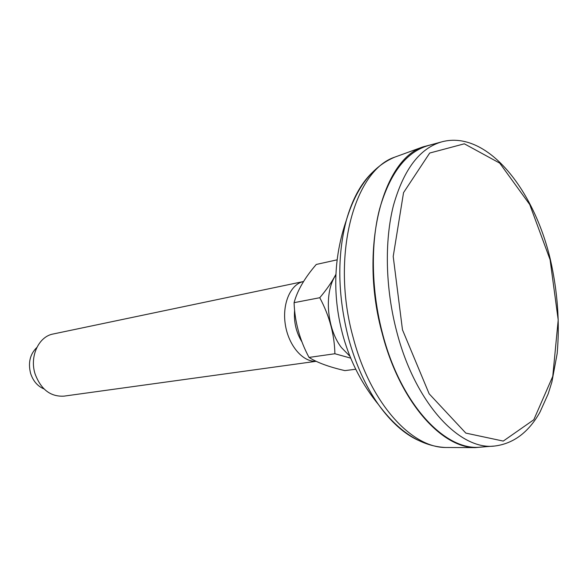 <?xml version="1.0" encoding="UTF-8"?>
<svg xmlns="http://www.w3.org/2000/svg" width="588" height="588" viewBox="0 0 588 588"><rect width="100%" height="100%" fill="white"/><g stroke="black" fill="none" stroke-linecap="round" stroke-linejoin="round"><path stroke-width="0.88" d="M434.275 143.906L422.993 146.875C382.024 160.142 358.952 249.804 382.296 333.778C399.605 400.854 440.802 447.497 475.222 447.63L486.842 446.623M440.971 142.068L428.762 145.42C406.506 151.675 390.138 172.784 379.657 208.747C370.418 244.094 371.307 290.979 382.56 333.653C400.847 404.713 445.733 451.827 481.138 447.056L493.766 446.094M43.997 388.911C37.588 386.235 33.126 381.068 30.605 373.402C27.952 362.752 30.025 354.13 36.809 347.537M316.116 361.311L63.952 396.143C50.509 396.863 40.881 389.44 35.067 373.872C29.415 356.401 38.735 336.476 53.163 333.999L303.526 281.52C290.604 284.048 281.983 303.717 285.327 324.613C288.517 345.524 302.827 362.201 316.021 361.267M294.603 310.302C293.691 321.937 296.146 332.477 301.967 341.922M337.071 259.837L316.278 264.453C304.775 277.742 297.374 290.479 294.081 302.666L319.762 297.719C326.583 289.678 331.963 281.887 335.902 274.353M319.762 297.719C329.412 315.778 334.454 334.447 334.895 353.741L309.023 357.423C299.733 340.04 294.75 321.79 294.081 302.666M355.74 369.235L344.899 370.616C329.03 366.963 317.072 362.568 309.023 357.423M334.895 353.741L350.727 358.136M335.873 275.03C323.878 291.78 326.583 328.457 341.437 347.581L349.992 356.343M448.673 447.497L445.256 447.483C410.806 447.328 370.095 402.398 353.27 337.887C330.537 257.162 353.866 170.505 394.835 157.114L398.047 155.945M371.822 172.968C360.731 183.831 352.263 199.508 346.428 219.993C336.968 256.008 337.659 295.411 348.5 338.188C355.571 364.031 365.567 386.169 378.488 404.603C390.888 421.919 404.14 433.826 418.252 440.316M550.089 259.698L558.203 319.938L552.764 376.349L533.794 419.759L503.255 441.081L465.821 433.099L429.144 393.798L402.471 329.802L393.21 256.464L403.544 192.636L429.703 153.042L464.336 143.81L499.741 163.133L529.729 204.528L550.089 259.698M396.68 331.441C415.04 403.192 459.757 450.79 494.861 446.013C513.589 443.58 528.627 432.29 539.968 412.144L548.2 393.828L551.889 381.98L557.159 353.608C559.901 322.834 557.622 291.428 550.331 259.367C533.654 188.608 486.805 130.029 442.029 141.774C419.957 147.978 403.765 169.197 393.453 205.425C384.368 241.036 385.375 288.348 396.68 331.441M475.222 447.63L445.256 447.483C421.008 446.174 398.752 431.886 378.488 404.603C362.362 384.809 350.683 362.377 343.451 337.314C332.293 297.41 333.286 258.308 346.428 219.993C356.313 187.476 372.447 166.514 394.835 157.114L422.993 146.875"/></g></svg>
